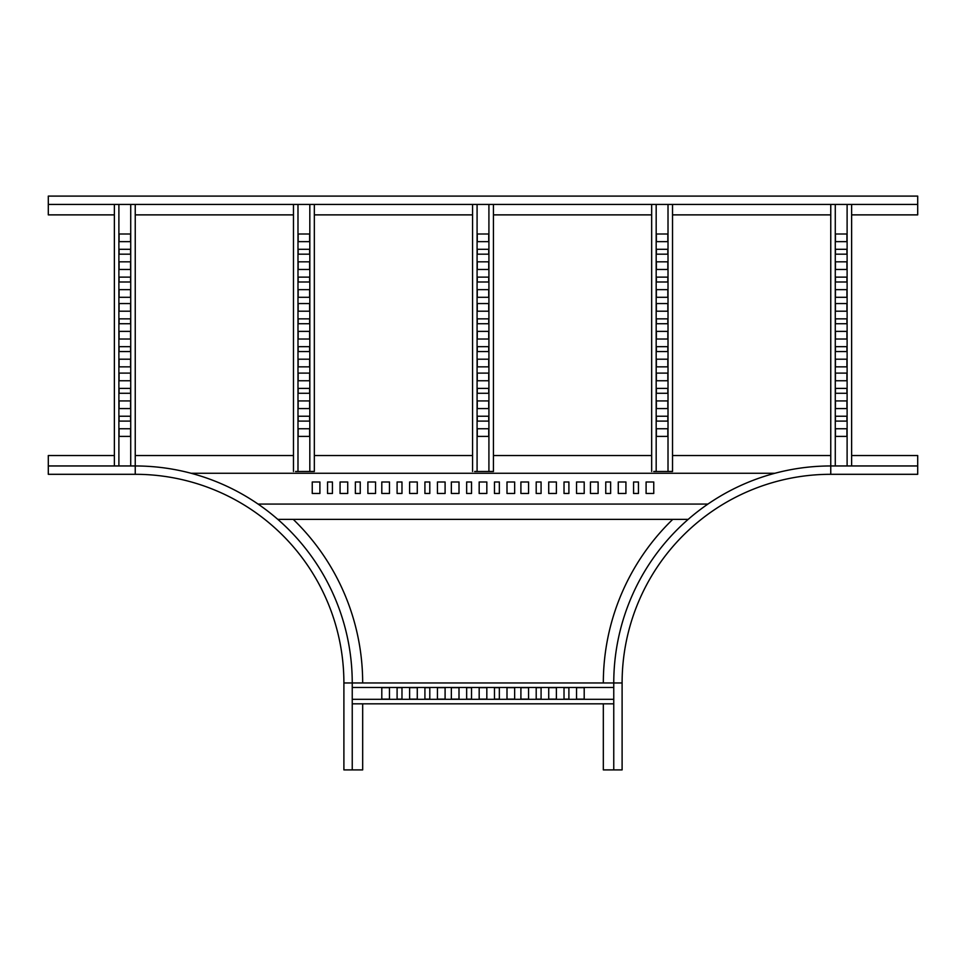 <?xml version="1.0" encoding="UTF-8"?>
<svg xmlns="http://www.w3.org/2000/svg" width="966" height="966" viewBox="0 0 966 966"><rect width="100%" height="100%" fill="white"/><g stroke="black" fill="none" stroke-linecap="round" stroke-linejoin="round"><path stroke-width="1.45" d="M114.374 455.529L48.3 455.529L48.3 474.306L135.24 474.306A208.656 208.656 0 0 1 343.896 682.962L343.896 769.902L362.673 769.902L362.673 703.828M293.241 519.37A227.433 227.433 0 0 1 362.673 682.962M48.3 465.962L135.24 465.962A217 217 0 0 1 352.24 682.962L352.24 769.902M603.327 703.828L603.327 769.902L622.104 769.902L622.104 682.962A208.656 208.656 0 0 1 830.76 474.306L917.7 474.306L917.7 455.529L851.626 455.529M603.327 682.962A227.433 227.433 0 0 1 672.759 519.37M613.76 769.902L613.76 682.962A217 217 0 0 1 830.76 465.962L917.7 465.962M688.178 519.37L277.822 519.37M830.76 455.529L672.529 455.529M651.664 455.529L493.433 455.529M472.567 455.529L314.336 455.529M293.471 455.529L135.24 455.529M191.063 473.268L774.937 473.268M397.098 481.986L397.098 493.469L401.977 493.469L401.977 481.986L397.098 481.986M409.62 481.986L409.62 493.469L417.276 493.469L417.276 481.986L409.62 481.986M424.919 481.986L424.919 493.469L429.798 493.469L429.798 481.986L424.919 481.986M437.441 481.986L437.441 493.469L445.097 493.469L445.097 481.986L437.441 481.986M381.799 481.986L381.799 493.469L389.455 493.469L389.455 481.986L381.799 481.986M312.247 481.986L312.247 493.469L319.903 493.469L319.903 481.986L312.247 481.986M327.546 481.986L327.546 493.469L332.425 493.469L332.425 481.986L327.546 481.986M340.068 481.986L340.068 493.469L347.724 493.469L347.724 481.986L340.068 481.986M355.367 481.986L355.367 493.469L360.246 493.469L360.246 481.986L355.367 481.986M367.889 481.986L367.889 493.469L375.545 493.469L375.545 481.986L367.889 481.986M258.079 504.071L707.921 504.071M459.007 481.986L451.351 481.986L451.351 493.469L459.007 493.469L459.007 481.986M528.559 481.986L520.903 481.986L520.903 493.469L528.559 493.469L528.559 481.986M598.111 481.986L590.455 481.986L590.455 493.469L598.111 493.469L598.111 481.986M514.649 481.986L506.993 481.986L506.993 493.469L514.649 493.469L514.649 481.986M584.201 481.986L576.545 481.986L576.545 493.469L584.201 493.469L584.201 481.986M653.753 481.986L646.097 481.986L646.097 493.469L653.753 493.469L653.753 481.986M499.35 481.986L494.471 481.986L494.471 493.469L499.35 493.469L499.35 481.986M568.902 481.986L564.023 481.986L564.023 493.469L568.902 493.469L568.902 481.986M638.454 481.986L633.575 481.986L633.575 493.469L638.454 493.469L638.454 481.986M486.828 481.986L479.172 481.986L479.172 493.469L486.828 493.469L486.828 481.986M556.38 481.986L548.724 481.986L548.724 493.469L556.38 493.469L556.38 481.986M625.932 481.986L618.276 481.986L618.276 493.469L625.932 493.469L625.932 481.986M471.529 481.986L466.65 481.986L466.65 493.469L471.529 493.469L471.529 481.986M541.081 481.986L536.202 481.986L536.202 493.469L541.081 493.469L541.081 481.986M610.633 481.986L605.754 481.986L605.754 493.469L610.633 493.469L610.633 481.986M130.543 346.673L130.543 351.552L119.072 351.552L119.072 346.673L130.543 346.673M130.543 331.374L130.543 339.03L119.072 339.03L119.072 331.374L130.543 331.374M130.543 318.852L130.543 323.731L119.072 323.731L119.072 318.852L130.543 318.852M130.543 303.553L130.543 311.209L119.072 311.209L119.072 303.553L130.543 303.553M130.543 359.195L130.543 366.851L119.072 366.851L119.072 359.195L130.543 359.195M130.543 289.643L130.543 297.299L119.072 297.299L119.072 289.643L130.543 289.643M130.543 277.121L130.543 282L119.072 282L119.072 277.121L130.543 277.121M130.543 261.822L130.543 269.478L119.072 269.478L119.072 261.822L130.543 261.822M130.543 249.3L130.543 254.179L119.072 254.179L119.072 249.3L130.543 249.3M130.543 234.001L130.543 241.657L119.072 241.657L119.072 234.001L130.543 234.001M130.543 428.747L130.543 436.403L119.072 436.403L119.072 428.747L130.543 428.747M130.543 373.105L130.543 380.761L119.072 380.761L119.072 373.105L130.543 373.105M130.543 388.404L130.543 393.283L119.072 393.283L119.072 388.404L130.543 388.404M130.543 400.926L130.543 408.582L119.072 408.582L119.072 400.926L130.543 400.926M130.543 416.225L130.543 421.104L119.072 421.104L119.072 416.225L130.543 416.225M130.724 204.442L130.724 465.962M135.24 204.442L135.24 465.962A217 217 0 0 1 352.24 682.962L613.76 682.962A217 217 0 0 1 830.76 465.962L830.76 204.442M114.374 204.442L114.374 465.962M118.89 204.442L118.89 465.962M295.56 471.468L297.987 471.468L295.56 471.48M297.987 471.48L297.987 204.442M314.336 471.468L295.56 471.517L314.336 471.517L314.336 204.442M309.82 471.468L312.247 471.468L309.82 471.48L309.82 204.442M298.168 323.719L298.168 318.852L309.639 318.852L309.639 323.719L298.168 323.719M298.168 339.018L298.168 331.374L309.639 331.374L309.639 339.018L298.168 339.018M298.168 351.539L298.168 346.673L309.639 346.673L309.639 351.539L298.168 351.539M298.168 366.839L298.168 359.195L309.639 359.195L309.639 366.839L298.168 366.839M298.168 311.197L298.168 303.553L309.639 303.553L309.639 311.197L298.168 311.197M298.168 380.749L298.168 373.105L309.639 373.105L309.639 380.749L298.168 380.749M298.168 393.271L298.168 388.404L309.639 388.404L309.639 393.271L298.168 393.271M298.168 408.57L298.168 400.926L309.639 400.926L309.639 408.57L298.168 408.57M298.168 421.091L298.168 416.225L309.639 416.225L309.639 421.091L298.168 421.091M298.168 436.39L298.168 428.747L309.639 428.747L309.639 436.39L298.168 436.39M298.168 241.645L298.168 234.001L309.639 234.001L309.639 241.645L298.168 241.645M298.168 297.286L298.168 289.643L309.639 289.643L309.639 297.286L298.168 297.286M298.168 281.987L298.168 277.121L309.639 277.121L309.639 281.987L298.168 281.987M298.168 269.466L298.168 261.822L309.639 261.822L309.639 269.466L298.168 269.466M298.168 254.167L298.168 249.3L309.639 249.3L309.639 254.167L298.168 254.167M293.471 471.468L293.471 204.442M298.168 318.852L309.639 318.852M298.168 331.374L309.639 331.374M298.168 346.673L309.639 346.673M298.168 359.195L309.639 359.195M298.168 303.553L309.639 303.553M298.168 373.105L309.639 373.105M298.168 388.404L309.639 388.404M298.168 400.926L309.639 400.926M298.168 416.225L309.639 416.225M298.168 428.747L309.639 428.747M298.168 234.001L309.639 234.001M298.168 289.643L309.639 289.643M298.168 277.121L309.639 277.121M298.168 261.822L309.639 261.822M298.168 249.3L309.639 249.3M474.656 471.468L477.083 471.468L474.656 471.48M477.083 471.48L477.083 204.442M493.433 471.468L474.656 471.517L493.433 471.517L493.433 204.442M488.917 471.468L491.344 471.468L488.917 471.48L488.917 204.442M477.264 323.719L477.264 318.852L488.736 318.852L488.736 323.719L477.264 323.719M477.264 339.018L477.264 331.374L488.736 331.374L488.736 339.018L477.264 339.018M477.264 351.539L477.264 346.673L488.736 346.673L488.736 351.539L477.264 351.539M477.264 366.839L477.264 359.195L488.736 359.195L488.736 366.839L477.264 366.839M477.264 311.197L477.264 303.553L488.736 303.553L488.736 311.197L477.264 311.197M477.264 380.749L477.264 373.105L488.736 373.105L488.736 380.749L477.264 380.749M477.264 393.271L477.264 388.404L488.736 388.404L488.736 393.271L477.264 393.271M477.264 408.57L477.264 400.926L488.736 400.926L488.736 408.57L477.264 408.57M477.264 421.091L477.264 416.225L488.736 416.225L488.736 421.091L477.264 421.091M477.264 436.39L477.264 428.747L488.736 428.747L488.736 436.39L477.264 436.39M477.264 241.645L477.264 234.001L488.736 234.001L488.736 241.645L477.264 241.645M477.264 297.286L477.264 289.643L488.736 289.643L488.736 297.286L477.264 297.286M477.264 281.987L477.264 277.121L488.736 277.121L488.736 281.987L477.264 281.987M477.264 269.466L477.264 261.822L488.736 261.822L488.736 269.466L477.264 269.466M477.264 254.167L477.264 249.3L488.736 249.3L488.736 254.167L477.264 254.167M472.567 471.468L472.567 204.442M477.264 318.852L488.736 318.852M477.264 331.374L488.736 331.374M477.264 346.673L488.736 346.673M477.264 359.195L488.736 359.195M477.264 303.553L488.736 303.553M477.264 373.105L488.736 373.105M477.264 388.404L488.736 388.404M477.264 400.926L488.736 400.926M477.264 416.225L488.736 416.225M477.264 428.747L488.736 428.747M477.264 234.001L488.736 234.001M477.264 289.643L488.736 289.643M477.264 277.121L488.736 277.121M477.264 261.822L488.736 261.822M477.264 249.3L488.736 249.3M653.753 471.468L656.18 471.468L653.753 471.48M656.18 471.48L656.18 204.442M672.529 471.468L653.753 471.517L672.529 471.517L672.529 204.442M668.013 471.468L670.44 471.468L668.013 471.48L668.013 204.442M656.361 323.719L656.361 318.852L667.832 318.852L667.832 323.719L656.361 323.719M656.361 339.018L656.361 331.374L667.832 331.374L667.832 339.018L656.361 339.018M656.361 351.539L656.361 346.673L667.832 346.673L667.832 351.539L656.361 351.539M656.361 366.839L656.361 359.195L667.832 359.195L667.832 366.839L656.361 366.839M656.361 311.197L656.361 303.553L667.832 303.553L667.832 311.197L656.361 311.197M656.361 380.749L656.361 373.105L667.832 373.105L667.832 380.749L656.361 380.749M656.361 393.271L656.361 388.404L667.832 388.404L667.832 393.271L656.361 393.271M656.361 408.57L656.361 400.926L667.832 400.926L667.832 408.57L656.361 408.57M656.361 421.091L656.361 416.225L667.832 416.225L667.832 421.091L656.361 421.091M656.361 436.39L656.361 428.747L667.832 428.747L667.832 436.39L656.361 436.39M656.361 241.645L656.361 234.001L667.832 234.001L667.832 241.645L656.361 241.645M656.361 297.286L656.361 289.643L667.832 289.643L667.832 297.286L656.361 297.286M656.361 281.987L656.361 277.121L667.832 277.121L667.832 281.987L656.361 281.987M656.361 269.466L656.361 261.822L667.832 261.822L667.832 269.466L656.361 269.466M656.361 254.167L656.361 249.3L667.832 249.3L667.832 254.167L656.361 254.167M651.664 471.468L651.664 204.442M656.361 318.852L667.832 318.852M656.361 331.374L667.832 331.374M656.361 346.673L667.832 346.673M656.361 359.195L667.832 359.195M656.361 303.553L667.832 303.553M656.361 373.105L667.832 373.105M656.361 388.404L667.832 388.404M656.361 400.926L667.832 400.926M656.361 416.225L667.832 416.225M656.361 428.747L667.832 428.747M656.361 234.001L667.832 234.001M656.361 289.643L667.832 289.643M656.361 277.121L667.832 277.121M656.361 261.822L667.832 261.822M656.361 249.3L667.832 249.3M494.471 687.659L499.35 687.659L499.35 699.13L494.471 699.13L494.471 687.659M479.172 687.659L486.828 687.659L486.828 699.13L479.172 699.13L479.172 687.659M466.65 687.659L471.529 687.659L471.529 699.13L466.65 699.13L466.65 687.659M451.351 687.659L459.007 687.659L459.007 699.13L451.351 699.13L451.351 687.659M506.993 687.659L514.649 687.659L514.649 699.13L506.993 699.13L506.993 687.659M437.441 687.659L445.097 687.659L445.097 699.13L437.441 699.13L437.441 687.659M424.919 687.659L429.798 687.659L429.798 699.13L424.919 699.13L424.919 687.659M409.62 687.659L417.276 687.659L417.276 699.13L409.62 699.13L409.62 687.659M397.098 687.659L401.977 687.659L401.977 699.13L397.098 699.13L397.098 687.659M381.799 687.659L389.455 687.659L389.455 699.13L381.799 699.13L381.799 687.659M576.545 687.659L584.201 687.659L584.201 699.13L576.545 699.13L576.545 687.659M520.903 687.659L528.559 687.659L528.559 699.13L520.903 699.13L520.903 687.659M536.202 687.659L541.081 687.659L541.081 699.13L536.202 699.13L536.202 687.659M548.724 687.659L556.38 687.659L556.38 699.13L548.724 699.13L548.724 687.659M564.023 687.659L568.902 687.659L568.902 699.13L564.023 699.13L564.023 687.659M352.24 687.478L613.76 687.478M352.24 703.828L613.76 703.828M352.24 699.312L613.76 699.312M835.457 323.731L835.457 318.852L846.928 318.852L846.928 323.731L835.457 323.731M835.457 339.03L835.457 331.374L846.928 331.374L846.928 339.03L835.457 339.03M835.457 351.552L835.457 346.673L846.928 346.673L846.928 351.552L835.457 351.552M835.457 366.851L835.457 359.195L846.928 359.195L846.928 366.851L835.457 366.851M835.457 311.209L835.457 303.553L846.928 303.553L846.928 311.209L835.457 311.209M835.457 380.761L835.457 373.105L846.928 373.105L846.928 380.761L835.457 380.761M835.457 393.283L835.457 388.404L846.928 388.404L846.928 393.283L835.457 393.283M835.457 408.582L835.457 400.926L846.928 400.926L846.928 408.582L835.457 408.582M835.457 421.104L835.457 416.225L846.928 416.225L846.928 421.104L835.457 421.104M835.457 436.403L835.457 428.747L846.928 428.747L846.928 436.403L835.457 436.403M835.457 241.657L835.457 234.001L846.928 234.001L846.928 241.657L835.457 241.657M835.457 297.299L835.457 289.643L846.928 289.643L846.928 297.299L835.457 297.299M835.457 282L835.457 277.121L846.928 277.121L846.928 282L835.457 282M835.457 269.478L835.457 261.822L846.928 261.822L846.928 269.478L835.457 269.478M835.457 254.179L835.457 249.3L846.928 249.3L846.928 254.179L835.457 254.179M835.276 465.962L835.276 204.442M851.626 465.962L851.626 204.442M847.11 465.962L847.11 204.442M917.7 196.098L917.7 204.442L48.3 204.442L48.3 196.098L917.7 196.098M851.626 214.875L917.7 214.875L917.7 204.442M114.374 214.875L48.3 214.875L48.3 204.442M830.76 214.875L672.529 214.875M651.664 214.875L493.433 214.875M472.567 214.875L314.336 214.875M293.471 214.875L135.24 214.875M343.896 682.962L352.24 682.962M135.24 474.306L135.24 465.962M830.76 474.306L830.76 465.962M622.104 682.962L613.76 682.962"/></g></svg>
